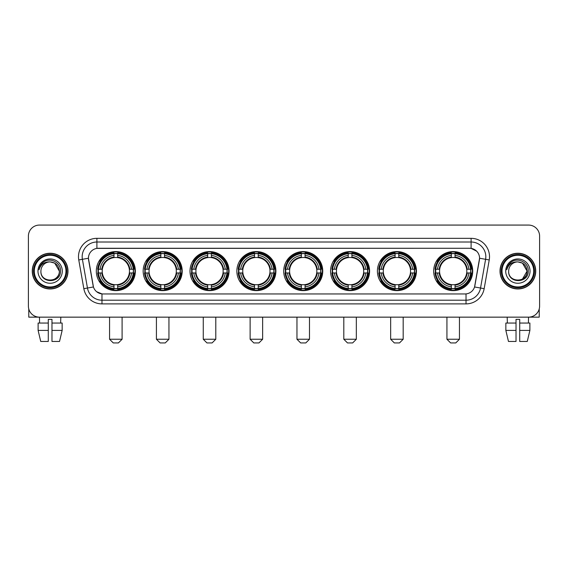 <?xml version="1.0" encoding="UTF-8"?>
<svg xmlns="http://www.w3.org/2000/svg" width="568" height="568" viewBox="0 0 568 568"><rect width="100%" height="100%" fill="white"/><g stroke="black" fill="none" stroke-linecap="round" stroke-linejoin="round"><path stroke-width="0.85" d="M283.709 271.106A19.518 19.518 0 0 0 303.227 290.631A19.518 19.518 0 0 0 322.745 271.106A19.518 19.518 0 0 0 303.227 251.589A19.518 19.518 0 0 0 283.709 271.106M143.164 271.106A19.518 19.518 0 0 0 162.682 290.631A19.518 19.518 0 0 0 182.2 271.106A19.518 19.518 0 0 0 162.682 251.589A19.518 19.518 0 0 0 143.164 271.106M190.01 271.106A19.518 19.518 0 0 0 209.528 290.631A19.518 19.518 0 0 0 229.053 271.106A19.518 19.518 0 0 0 209.528 251.589A19.518 19.518 0 0 0 190.01 271.106M236.856 271.106A19.518 19.518 0 0 0 256.381 290.631A19.518 19.518 0 0 0 275.899 271.106A19.518 19.518 0 0 0 256.381 251.589A19.518 19.518 0 0 0 236.856 271.106M330.555 271.106A19.518 19.518 0 0 0 350.073 290.631A19.518 19.518 0 0 0 369.59 271.106A19.518 19.518 0 0 0 350.073 251.589A19.518 19.518 0 0 0 330.555 271.106M377.4 271.106A19.518 19.518 0 0 0 396.918 290.631A19.518 19.518 0 0 0 416.443 271.106A19.518 19.518 0 0 0 396.918 251.589A19.518 19.518 0 0 0 377.4 271.106M433.675 271.106A19.518 19.518 0 0 0 453.2 290.631A19.518 19.518 0 0 0 472.718 271.106A19.518 19.518 0 0 0 453.2 251.589A19.518 19.518 0 0 0 433.675 271.106M96.311 271.106A19.518 19.518 0 0 0 115.837 290.631A19.518 19.518 0 0 0 135.354 271.106A19.518 19.518 0 0 0 115.837 251.589A19.518 19.518 0 0 0 96.311 271.106M83.837 288.672L78.767 259.945A18.417 18.417 0 0 1 96.901 238.333L471.099 238.333A18.417 18.417 0 0 1 489.233 259.945L484.163 288.672A18.417 18.417 0 0 1 466.03 303.887L101.97 303.887A18.417 18.417 0 0 1 83.837 288.672L87.458 288.033L82.395 259.306A14.732 14.732 0 0 1 96.901 242.011L471.099 242.011A14.732 14.732 0 0 1 485.605 259.306L480.542 288.033A14.732 14.732 0 0 1 466.03 300.202L101.97 300.202A14.732 14.732 0 0 1 87.458 288.033L93.436 286.975L88.43 258.241A9.947 9.947 0 0 0 88.587 259.945L93.131 285.725A9.947 9.947 0 0 0 102.922 293.947L465.078 293.947A9.947 9.947 0 0 0 474.869 285.725L479.413 259.945A9.947 9.947 0 0 0 469.622 248.273L98.378 248.273A9.947 9.947 0 0 0 88.43 258.22L88.544 256.743M98.065 272.952A17.864 17.864 0 0 1 98.065 269.267M435.429 272.952A17.864 17.864 0 0 1 435.429 269.267M379.154 272.952A17.864 17.864 0 0 1 379.154 269.267M332.308 272.952A17.864 17.864 0 0 1 332.308 269.267M238.61 272.952A17.864 17.864 0 0 1 238.61 269.267M191.764 272.952A17.864 17.864 0 0 1 191.764 269.267M144.918 272.952A17.864 17.864 0 0 1 144.918 269.267M285.455 272.952A17.864 17.864 0 0 1 285.455 269.267M32.27 271.106A17.864 17.864 0 0 0 50.133 288.97A17.864 17.864 0 0 0 67.99 271.106A17.864 17.864 0 0 0 50.133 253.25A17.864 17.864 0 0 0 32.27 271.106M500.01 271.106A17.864 17.864 0 0 0 517.867 288.97A17.864 17.864 0 0 0 535.73 271.106A17.864 17.864 0 0 0 517.867 253.25A17.864 17.864 0 0 0 500.01 271.106M96.901 238.333L96.901 248.386L469.622 248.273L471.099 248.386L476.651 251.184M465.078 293.947L102.922 293.947M101.97 303.887L101.97 293.897L96.659 291.725M489.233 259.945L479.57 258.241L474.564 286.975L484.163 288.672M539.6 236.118A11.048 11.048 0 0 0 528.552 225.07L39.448 225.07A11.048 11.048 0 0 0 28.4 236.118L28.4 306.095A11.048 11.048 0 0 0 39.448 317.15L528.552 317.15A11.048 11.048 0 0 0 539.6 306.095L539.6 236.118L539.6 306.095M28.4 236.118L28.4 306.095M528.552 225.07L39.448 225.07M39.611 323.043L39.448 317.15L528.552 317.15L528.389 323.043M28.769 308.928L28.769 317.15L71.49 317.15M38.113 323.043L38.113 330.406L40.733 341.453L38.113 330.406L38.113 323.043L48.287 323.043L48.287 319.358L51.972 319.358L51.972 323.043L62.146 323.043L62.146 330.406L59.526 341.453L62.146 330.406L51.972 330.406L51.972 323.043L51.972 341.453L59.526 341.453M60.812 317.15L60.648 323.043M48.287 323.043L48.287 341.453L40.733 341.453M38.113 330.406L48.287 330.406M65.966 271.106A15.84 15.84 0 0 0 50.133 255.273A15.84 15.84 0 0 0 34.293 271.106A15.84 15.84 0 0 0 50.133 286.946A15.84 15.84 0 0 0 65.966 271.106M66.704 271.106A16.571 16.571 0 0 0 50.133 254.535A16.571 16.571 0 0 0 33.555 271.106A16.571 16.571 0 0 0 50.133 287.685A16.571 16.571 0 0 0 66.704 271.106M67.805 271.106A17.679 17.679 0 0 0 50.133 253.434A17.679 17.679 0 0 0 32.454 271.106A17.679 17.679 0 0 0 50.133 288.785A17.679 17.679 0 0 0 67.805 271.106M59.335 271.106C58.788 265.519 55.721 262.444 50.133 261.905L54.734 263.133L59.335 271.106L54.734 263.133L50.133 261.905L54.734 263.133L59.335 271.106L54.734 263.133L50.133 261.905L54.734 263.133L59.335 271.106C59.903 282.985 40.356 282.985 40.924 271.106C40.101 283.886 60.932 283.602 60.499 271.106C61.181 262.338 49.693 256.764 43.069 262.416C40.761 264.347 39.405 266.797 39.007 269.772C40.747 264.283 44.453 261.663 50.133 261.905L54.734 263.133L59.335 271.106C59.903 282.985 40.356 282.985 40.924 271.106C40.356 282.985 59.903 282.985 59.335 271.106C59.903 282.985 40.356 282.985 40.924 271.106C40.356 282.985 59.903 282.985 59.335 271.106C59.903 282.985 40.356 282.985 40.924 271.106C40.356 282.985 59.903 282.985 59.335 271.106C59.903 282.985 40.356 282.985 40.924 271.106C40.356 282.985 59.903 282.985 59.335 271.106C59.903 282.985 40.356 282.985 40.924 271.106C40.356 282.985 59.903 282.985 59.335 271.106C59.903 282.985 40.356 282.985 40.924 271.106C40.356 282.985 59.903 282.985 59.335 271.106C59.903 282.985 40.356 282.985 40.924 271.106A9.209 9.209 0 0 1 50.133 261.905L54.734 263.133L59.335 271.106C59.704 278.256 50.517 283.006 44.907 278.696M37.978 271.106A12.155 12.155 0 0 0 50.133 283.262A12.155 12.155 0 0 0 62.281 271.106A12.155 12.155 0 0 0 50.133 258.958A12.155 12.155 0 0 0 37.978 271.106M43.069 262.416L40.349 265.646M40.186 265.959L40.427 265.512L40.186 265.959M118.414 342.93L113.259 342.93L109.574 339.245L122.099 339.245L118.414 342.93M117.675 288.544L117.675 289.282A18.268 18.268 0 0 0 134.012 272.952L133.267 272.952A17.53 17.53 0 0 1 117.675 288.544L117.675 286.84A15.84 15.84 0 0 0 131.563 272.952L129.334 272.952A13.625 13.625 0 0 0 117.675 257.609L117.675 253.676A17.53 17.53 0 0 1 133.267 269.267L134.012 269.267A18.268 18.268 0 0 0 117.675 252.938L117.675 253.676M98.399 272.952L97.66 272.952A18.268 18.268 0 0 0 113.99 289.282L113.99 288.544A17.53 17.53 0 0 1 98.399 272.952L100.103 272.952A15.84 15.84 0 0 0 113.99 286.84L113.99 284.611A13.625 13.625 0 0 0 129.334 272.952L129.88 272.952A14.164 14.164 0 0 1 117.675 285.157L117.675 286.84M113.99 253.676L113.99 252.938A18.268 18.268 0 0 0 97.66 269.267L98.399 269.267A17.53 17.53 0 0 1 113.99 253.676L113.99 255.38A15.84 15.84 0 0 0 100.103 269.267L102.332 269.267A13.625 13.625 0 0 0 113.99 284.611L113.99 285.157A14.164 14.164 0 0 1 101.786 272.952L100.103 272.952M98.434 272.952A17.494 17.494 0 0 1 98.434 269.267M117.675 253.711A17.494 17.494 0 0 0 113.99 253.711M133.232 269.267A17.494 17.494 0 0 1 133.232 272.952M133.267 269.267L131.563 269.267A15.84 15.84 0 0 0 117.675 255.38M131.563 272.952L133.267 272.952M113.99 286.84L113.99 288.544M129.334 269.267L131.563 269.267M117.675 284.632L117.675 285.157M113.99 284.611A13.625 13.625 0 0 1 102.332 272.952L101.786 272.952M117.675 288.509A17.494 17.494 0 0 1 113.99 288.509M100.103 269.267L98.399 269.267M113.99 257.581L113.99 255.38M117.675 257.609A13.625 13.625 0 0 0 102.332 269.267L101.786 269.267A14.164 14.164 0 0 1 113.99 257.063M117.675 257.588L117.675 257.063A14.164 14.164 0 0 1 129.88 269.267M100.508 261.166L99.464 261.166A19.149 19.149 0 0 1 134.985 271.106A19.149 19.149 0 0 1 99.464 281.053L100.508 281.053M165.26 342.93L160.105 342.93L156.42 339.245L168.944 339.245L165.26 342.93M164.521 288.544L164.521 289.282A18.268 18.268 0 0 0 180.858 272.952L180.113 272.952A17.53 17.53 0 0 1 164.521 288.544L164.521 286.84A15.84 15.84 0 0 0 178.409 272.952L176.186 272.952A13.625 13.625 0 0 0 164.521 257.609L164.521 253.676A17.53 17.53 0 0 1 180.113 269.267L180.858 269.267A18.268 18.268 0 0 0 164.521 252.938L164.521 253.676M145.245 272.952L144.506 272.952A18.268 18.268 0 0 0 160.843 289.282L160.843 288.544A17.53 17.53 0 0 1 145.245 272.952L146.956 272.952A15.84 15.84 0 0 0 160.843 286.84L160.843 284.611A13.625 13.625 0 0 0 176.186 272.952L176.726 272.952A14.164 14.164 0 0 1 164.521 285.157L164.521 286.84M160.843 253.676L160.843 252.938A18.268 18.268 0 0 0 144.506 269.267L145.245 269.267A17.53 17.53 0 0 1 160.843 253.676L160.843 255.38A15.84 15.84 0 0 0 146.956 269.267L149.178 269.267A13.625 13.625 0 0 0 160.843 284.611L160.843 285.157A14.164 14.164 0 0 1 148.638 272.952L146.956 272.952M145.287 272.952A17.494 17.494 0 0 1 145.287 269.267M164.521 253.711A17.494 17.494 0 0 0 160.843 253.711M180.077 269.267A17.494 17.494 0 0 1 180.077 272.952M180.113 269.267L178.409 269.267A15.84 15.84 0 0 0 164.521 255.38M178.409 272.952L180.113 272.952M160.843 286.84L160.843 288.544M176.186 269.267L178.409 269.267M164.521 284.632L164.521 285.157M160.843 284.611A13.625 13.625 0 0 1 149.178 272.952L148.638 272.952M164.521 288.509A17.494 17.494 0 0 1 160.843 288.509M146.956 269.267L145.245 269.267M160.843 257.581L160.843 255.38M164.521 257.609A13.625 13.625 0 0 0 149.178 269.267L148.638 269.267A14.164 14.164 0 0 1 160.843 257.063M164.521 257.588L164.521 257.063A14.164 14.164 0 0 1 176.726 269.267M147.361 261.166L146.317 261.166A19.149 19.149 0 0 1 181.831 271.106A19.149 19.149 0 0 1 146.317 281.053L147.361 281.053M212.105 342.93L206.951 342.93L203.266 339.245L215.79 339.245L212.105 342.93M211.374 288.544L211.374 289.282A18.268 18.268 0 0 0 227.704 272.952L226.966 272.952A17.53 17.53 0 0 1 211.374 288.544L211.374 286.84A15.84 15.84 0 0 0 225.262 272.952L223.032 272.952A13.625 13.625 0 0 0 211.374 257.609L211.374 253.676A17.53 17.53 0 0 1 226.966 269.267L227.704 269.267A18.268 18.268 0 0 0 211.374 252.938L211.374 253.676M192.098 272.952L191.352 272.952A18.268 18.268 0 0 0 207.689 289.282L207.689 288.544A17.53 17.53 0 0 1 192.098 272.952L193.802 272.952A15.84 15.84 0 0 0 207.689 286.84L207.689 284.611A13.625 13.625 0 0 0 223.032 272.952L223.579 272.952A14.164 14.164 0 0 1 211.374 285.157L211.374 286.84M207.689 253.676L207.689 252.938A18.268 18.268 0 0 0 191.352 269.267L192.098 269.267A17.53 17.53 0 0 1 207.689 253.676L207.689 255.38A15.84 15.84 0 0 0 193.802 269.267L196.031 269.267A13.625 13.625 0 0 0 207.689 284.611L207.689 285.157A14.164 14.164 0 0 1 195.484 272.952L193.802 272.952M192.133 272.952A17.494 17.494 0 0 1 192.133 269.267M211.374 253.711A17.494 17.494 0 0 0 207.689 253.711M226.93 269.267A17.494 17.494 0 0 1 226.93 272.952M226.966 269.267L225.262 269.267A15.84 15.84 0 0 0 211.374 255.38M225.262 272.952L226.966 272.952M207.689 286.84L207.689 288.544M223.032 269.267L225.262 269.267M211.374 284.632L211.374 285.157M207.689 284.611A13.625 13.625 0 0 1 196.031 272.952L195.484 272.952M211.374 288.509A17.494 17.494 0 0 1 207.689 288.509M193.802 269.267L192.098 269.267M207.689 257.581L207.689 255.38M211.374 257.609A13.625 13.625 0 0 0 196.031 269.267L195.484 269.267A14.164 14.164 0 0 1 207.689 257.063M211.374 257.588L211.374 257.063A14.164 14.164 0 0 1 223.579 269.267M194.206 261.166L193.163 261.166A19.149 19.149 0 0 1 228.684 271.106A19.149 19.149 0 0 1 193.163 281.053L194.206 281.053M258.958 342.93L253.797 342.93L250.119 339.245L262.636 339.245L258.958 342.93M258.22 288.544L258.22 289.282A18.268 18.268 0 0 0 274.55 272.952L273.811 272.952A17.53 17.53 0 0 1 258.22 288.544L258.22 286.84A15.84 15.84 0 0 0 272.107 272.952L269.878 272.952A13.625 13.625 0 0 0 258.22 257.609L258.22 253.676A17.53 17.53 0 0 1 273.811 269.267L274.55 269.267A18.268 18.268 0 0 0 258.22 252.938L258.22 253.676M238.943 272.952L238.205 272.952A18.268 18.268 0 0 0 254.535 289.282L254.535 288.544A17.53 17.53 0 0 1 238.943 272.952L240.647 272.952A15.84 15.84 0 0 0 254.535 286.84L254.535 284.611A13.625 13.625 0 0 0 269.878 272.952L270.425 272.952A14.164 14.164 0 0 1 258.22 285.157L258.22 286.84M254.535 253.676L254.535 252.938A18.268 18.268 0 0 0 238.205 269.267L238.943 269.267A17.53 17.53 0 0 1 254.535 253.676L254.535 255.38A15.84 15.84 0 0 0 240.647 269.267L242.877 269.267A13.625 13.625 0 0 0 254.535 284.611L254.535 285.157A14.164 14.164 0 0 1 242.33 272.952L240.647 272.952M238.979 272.952A17.494 17.494 0 0 1 238.979 269.267M258.22 253.711A17.494 17.494 0 0 0 254.535 253.711M273.776 269.267A17.494 17.494 0 0 1 273.776 272.952M273.811 269.267L272.107 269.267A15.84 15.84 0 0 0 258.22 255.38M272.107 272.952L273.811 272.952M254.535 286.84L254.535 288.544M269.878 269.267L272.107 269.267M258.22 284.632L258.22 285.157M254.535 284.611A13.625 13.625 0 0 1 242.877 272.952L242.33 272.952M258.22 288.509A17.494 17.494 0 0 1 254.535 288.509M240.647 269.267L238.943 269.267M254.535 257.581L254.535 255.38M258.22 257.609A13.625 13.625 0 0 0 242.877 269.267L242.33 269.267A14.164 14.164 0 0 1 254.535 257.063M258.22 257.588L258.22 257.063A14.164 14.164 0 0 1 270.425 269.267M241.052 261.166L240.008 261.166A19.149 19.149 0 0 1 275.53 271.106A19.149 19.149 0 0 1 240.008 281.053L241.052 281.053M305.804 342.93L300.649 342.93L296.965 339.245L309.489 339.245L305.804 342.93M305.066 288.544L305.066 289.282A18.268 18.268 0 0 0 321.403 272.952L320.657 272.952A17.53 17.53 0 0 1 305.066 288.544L305.066 286.84A15.84 15.84 0 0 0 318.953 272.952L316.724 272.952A13.625 13.625 0 0 0 305.066 257.609L305.066 253.676A17.53 17.53 0 0 1 320.657 269.267L321.403 269.267A18.268 18.268 0 0 0 305.066 252.938L305.066 253.676M285.789 272.952L285.051 272.952A18.268 18.268 0 0 0 301.381 289.282L301.381 288.544A17.53 17.53 0 0 1 285.789 272.952L287.493 272.952A15.84 15.84 0 0 0 301.381 286.84L301.381 284.611A13.625 13.625 0 0 0 316.724 272.952L317.271 272.952A14.164 14.164 0 0 1 305.066 285.157L305.066 286.84M301.381 253.676L301.381 252.938A18.268 18.268 0 0 0 285.051 269.267L285.789 269.267A17.53 17.53 0 0 1 301.381 253.676L301.381 255.38A15.84 15.84 0 0 0 287.493 269.267L289.723 269.267A13.625 13.625 0 0 0 301.381 284.611L301.381 285.157A14.164 14.164 0 0 1 289.176 272.952L287.493 272.952M285.825 272.952A17.494 17.494 0 0 1 285.825 269.267M305.066 253.711A17.494 17.494 0 0 0 301.381 253.711M320.622 269.267A17.494 17.494 0 0 1 320.622 272.952M320.657 269.267L318.953 269.267A15.84 15.84 0 0 0 305.066 255.38M318.953 272.952L320.657 272.952M301.381 286.84L301.381 288.544M316.724 269.267L318.953 269.267M305.066 284.632L305.066 285.157M301.381 284.611A13.625 13.625 0 0 1 289.723 272.952L289.176 272.952M305.066 288.509A17.494 17.494 0 0 1 301.381 288.509M287.493 269.267L285.789 269.267M301.381 257.581L301.381 255.38M305.066 257.609A13.625 13.625 0 0 0 289.723 269.267L289.176 269.267A14.164 14.164 0 0 1 301.381 257.063M305.066 257.588L305.066 257.063A14.164 14.164 0 0 1 317.271 269.267M287.898 261.166L286.854 261.166A19.149 19.149 0 0 1 322.375 271.106A19.149 19.149 0 0 1 286.854 281.053L287.898 281.053M352.65 342.93L347.495 342.93L343.81 339.245L356.335 339.245L352.65 342.93M351.911 288.544L351.911 289.282A18.268 18.268 0 0 0 368.249 272.952L367.51 272.952A17.53 17.53 0 0 1 351.911 288.544L351.911 286.84A15.84 15.84 0 0 0 365.799 272.952L363.577 272.952A13.625 13.625 0 0 0 351.911 257.609L351.911 253.676A17.53 17.53 0 0 1 367.51 269.267L368.249 269.267A18.268 18.268 0 0 0 351.911 252.938L351.911 253.676M332.642 272.952L331.897 272.952A18.268 18.268 0 0 0 348.234 289.282L348.234 288.544A17.53 17.53 0 0 1 332.642 272.952L334.346 272.952A15.84 15.84 0 0 0 348.234 286.84L348.234 284.611A13.625 13.625 0 0 0 363.577 272.952L364.116 272.952A14.164 14.164 0 0 1 351.911 285.157L351.911 286.84M348.234 253.676L348.234 252.938A18.268 18.268 0 0 0 331.897 269.267L332.642 269.267A17.53 17.53 0 0 1 348.234 253.676L348.234 255.38A15.84 15.84 0 0 0 334.346 269.267L336.568 269.267A13.625 13.625 0 0 0 348.234 284.611L348.234 285.157A14.164 14.164 0 0 1 336.029 272.952L334.346 272.952M332.678 272.952A17.494 17.494 0 0 1 332.678 269.267M351.911 253.711A17.494 17.494 0 0 0 348.234 253.711M367.468 269.267A17.494 17.494 0 0 1 367.468 272.952M367.51 269.267L365.799 269.267A15.84 15.84 0 0 0 351.911 255.38M365.799 272.952L367.51 272.952M348.234 286.84L348.234 288.544M363.577 269.267L365.799 269.267M351.911 284.632L351.911 285.157M348.234 284.611A13.625 13.625 0 0 1 336.568 272.952L336.029 272.952M351.911 288.509A17.494 17.494 0 0 1 348.234 288.509M334.346 269.267L332.642 269.267M348.234 257.581L348.234 255.38M351.911 257.609A13.625 13.625 0 0 0 336.568 269.267L336.029 269.267A14.164 14.164 0 0 1 348.234 257.063M351.911 257.588L351.911 257.063A14.164 14.164 0 0 1 364.116 269.267M334.751 261.166L333.707 261.166A19.149 19.149 0 0 1 369.221 271.106A19.149 19.149 0 0 1 333.707 281.053L334.751 281.053M399.496 342.93L394.341 342.93L390.656 339.245L403.181 339.245L399.496 342.93M398.764 288.544L398.764 289.282A18.268 18.268 0 0 0 415.094 272.952L414.356 272.952A17.53 17.53 0 0 1 398.764 288.544L398.764 286.84A15.84 15.84 0 0 0 412.652 272.952L410.423 272.952A13.625 13.625 0 0 0 398.764 257.609L398.764 253.676A17.53 17.53 0 0 1 414.356 269.267L415.094 269.267A18.268 18.268 0 0 0 398.764 252.938L398.764 253.676M379.488 272.952L378.75 272.952A18.268 18.268 0 0 0 395.079 289.282L395.079 288.544A17.53 17.53 0 0 1 379.488 272.952L381.192 272.952A15.84 15.84 0 0 0 395.079 286.84L395.079 284.611A13.625 13.625 0 0 0 410.423 272.952L410.969 272.952A14.164 14.164 0 0 1 398.764 285.157L398.764 286.84M395.079 253.676L395.079 252.938A18.268 18.268 0 0 0 378.75 269.267L379.488 269.267A17.53 17.53 0 0 1 395.079 253.676L395.079 255.38A15.84 15.84 0 0 0 381.192 269.267L383.421 269.267A13.625 13.625 0 0 0 395.079 284.611L395.079 285.157A14.164 14.164 0 0 1 382.875 272.952L381.192 272.952M379.523 272.952A17.494 17.494 0 0 1 379.523 269.267M398.764 253.711A17.494 17.494 0 0 0 395.079 253.711M414.32 269.267A17.494 17.494 0 0 1 414.32 272.952M414.356 269.267L412.652 269.267A15.84 15.84 0 0 0 398.764 255.38M412.652 272.952L414.356 272.952M395.079 286.84L395.079 288.544M410.423 269.267L412.652 269.267M398.764 284.632L398.764 285.157M395.079 284.611A13.625 13.625 0 0 1 383.421 272.952L382.875 272.952M398.764 288.509A17.494 17.494 0 0 1 395.079 288.509M381.192 269.267L379.488 269.267M395.079 257.581L395.079 255.38M398.764 257.609A13.625 13.625 0 0 0 383.421 269.267L382.875 269.267A14.164 14.164 0 0 1 395.079 257.063M398.764 257.588L398.764 257.063A14.164 14.164 0 0 1 410.969 269.267M381.597 261.166L380.553 261.166A19.149 19.149 0 0 1 416.074 271.106A19.149 19.149 0 0 1 380.553 281.053L381.597 281.053M455.777 342.93L450.616 342.93L446.938 339.245L459.455 339.245L455.777 342.93M455.039 288.544L455.039 289.282A18.268 18.268 0 0 0 471.369 272.952L470.631 272.952A17.53 17.53 0 0 1 455.039 288.544L455.039 286.84A15.84 15.84 0 0 0 468.927 272.952L466.697 272.952A13.625 13.625 0 0 0 455.039 257.609L455.039 253.676A17.53 17.53 0 0 1 470.631 269.267L471.369 269.267A18.268 18.268 0 0 0 455.039 252.938L455.039 253.676M435.762 272.952L435.024 272.952A18.268 18.268 0 0 0 451.354 289.282L451.354 288.544A17.53 17.53 0 0 1 435.762 272.952L437.466 272.952A15.84 15.84 0 0 0 451.354 286.84L451.354 284.611A13.625 13.625 0 0 0 466.697 272.952L467.244 272.952A14.164 14.164 0 0 1 455.039 285.157L455.039 286.84M451.354 253.676L451.354 252.938A18.268 18.268 0 0 0 435.024 269.267L435.762 269.267A17.53 17.53 0 0 1 451.354 253.676L451.354 255.38A15.84 15.84 0 0 0 437.466 269.267L439.696 269.267A13.625 13.625 0 0 0 451.354 284.611L451.354 285.157A14.164 14.164 0 0 1 439.149 272.952L437.466 272.952M435.798 272.952A17.494 17.494 0 0 1 435.798 269.267M455.039 253.711A17.494 17.494 0 0 0 451.354 253.711M470.595 269.267A17.494 17.494 0 0 1 470.595 272.952M470.631 269.267L468.927 269.267A15.84 15.84 0 0 0 455.039 255.38M468.927 272.952L470.631 272.952M451.354 286.84L451.354 288.544M466.697 269.267L468.927 269.267M455.039 284.632L455.039 285.157M451.354 284.611A13.625 13.625 0 0 1 439.696 272.952L439.149 272.952M455.039 288.509A17.494 17.494 0 0 1 451.354 288.509M437.466 269.267L435.762 269.267M451.354 257.581L451.354 255.38M455.039 257.609A13.625 13.625 0 0 0 439.696 269.267L439.149 269.267A14.164 14.164 0 0 1 451.354 257.063M455.039 257.588L455.039 257.063A14.164 14.164 0 0 1 467.244 269.267M437.871 261.166L436.827 261.166A19.149 19.149 0 0 1 472.349 271.106A19.149 19.149 0 0 1 436.827 281.053L437.871 281.053M539.231 308.928L539.231 317.15L496.51 317.15M516.028 323.043L516.028 330.406L505.854 330.406L508.474 341.453L505.854 330.406L505.854 323.043L516.028 323.043L516.028 319.358L519.713 319.358L519.713 323.043L529.887 323.043L529.887 330.406L527.267 341.453L529.887 330.406L519.713 330.406L519.713 323.043M516.028 330.406L516.028 341.453L508.474 341.453M527.267 341.453L519.713 341.453L519.713 330.406M507.188 317.15L507.352 323.043M533.707 271.106A15.84 15.84 0 0 0 517.867 255.273A15.84 15.84 0 0 0 502.034 271.106A15.84 15.84 0 0 0 517.867 286.946A15.84 15.84 0 0 0 533.707 271.106M534.445 271.106A16.571 16.571 0 0 0 517.867 254.535A16.571 16.571 0 0 0 501.295 271.106A16.571 16.571 0 0 0 517.867 287.685A16.571 16.571 0 0 0 534.445 271.106M535.546 271.106A17.679 17.679 0 0 0 517.867 253.434A17.679 17.679 0 0 0 500.195 271.106A17.679 17.679 0 0 0 517.867 288.785A17.679 17.679 0 0 0 535.546 271.106M526.536 267.989L527.076 271.106L522.475 263.133L517.867 261.905L522.475 263.133L527.076 271.106L522.475 263.133L517.867 261.905L522.475 263.133L527.076 271.106L522.475 263.133L517.867 261.905L522.475 263.133L527.076 271.106C527.644 282.985 508.097 282.985 508.665 271.106C507.842 283.886 528.673 283.602 528.24 271.106C528.922 262.338 517.434 256.764 510.81 262.416C508.502 264.347 507.146 266.797 506.748 269.772C508.488 264.283 512.194 261.663 517.867 261.905L522.475 263.133L527.076 271.106C527.644 282.985 508.097 282.985 508.665 271.106C508.097 282.985 527.644 282.985 527.076 271.106L522.475 279.087L527.076 271.106C527.644 282.985 508.097 282.985 508.665 271.106C508.097 282.985 527.644 282.985 527.076 271.106C527.644 282.985 508.097 282.985 508.665 271.106C508.097 282.985 527.644 282.985 527.076 271.106C527.644 282.985 508.097 282.985 508.665 271.106C508.097 282.985 527.644 282.985 527.076 271.106C527.644 282.985 508.097 282.985 508.665 271.106C508.097 282.985 527.644 282.985 527.076 271.106C527.644 282.985 508.097 282.985 508.665 271.106A9.209 9.209 0 0 1 517.867 261.905L522.475 263.133L527.076 271.106C527.445 278.256 518.257 283.006 512.648 278.696M517.867 261.905C523.462 262.444 526.529 265.519 527.076 271.106M505.719 271.106A12.155 12.155 0 0 0 517.867 283.262A12.155 12.155 0 0 0 530.022 271.106A12.155 12.155 0 0 0 517.867 258.958A12.155 12.155 0 0 0 505.719 271.106M510.81 262.416L508.09 265.646M507.927 265.959L508.168 265.512M471.099 238.333L471.099 248.386M78.767 259.945L82.395 259.306A14.732 14.732 0 0 1 82.168 256.743M82.395 259.306L88.43 258.241M466.03 293.897L466.03 303.887M117.675 284.611A13.625 13.625 0 0 0 129.334 272.952M113.99 288.672A17.658 17.658 0 0 0 117.675 288.672M133.395 272.952A17.658 17.658 0 0 0 133.395 269.267M117.675 253.548A17.658 17.658 0 0 0 113.99 253.548M164.521 284.611A13.625 13.625 0 0 0 176.186 272.952M160.843 288.672A17.658 17.658 0 0 0 164.521 288.672M180.248 272.952A17.658 17.658 0 0 0 180.248 269.267M164.521 253.548A17.658 17.658 0 0 0 160.843 253.548M211.374 284.611A13.625 13.625 0 0 0 223.032 272.952M207.689 288.672A17.658 17.658 0 0 0 211.374 288.672M227.094 272.952A17.658 17.658 0 0 0 227.094 269.267M211.374 253.548A17.658 17.658 0 0 0 207.689 253.548M258.22 284.611A13.625 13.625 0 0 0 269.878 272.952M254.535 288.672A17.658 17.658 0 0 0 258.22 288.672M273.939 272.952A17.658 17.658 0 0 0 273.939 269.267M258.22 253.548A17.658 17.658 0 0 0 254.535 253.548M305.066 284.611A13.625 13.625 0 0 0 316.724 272.952M301.381 288.672A17.658 17.658 0 0 0 305.066 288.672M320.785 272.952A17.658 17.658 0 0 0 320.785 269.267M305.066 253.548A17.658 17.658 0 0 0 301.381 253.548M351.911 284.611A13.625 13.625 0 0 0 363.577 272.952M348.234 288.672A17.658 17.658 0 0 0 351.911 288.672M367.638 272.952A17.658 17.658 0 0 0 367.638 269.267M351.911 253.548A17.658 17.658 0 0 0 348.234 253.548M398.764 284.611A13.625 13.625 0 0 0 410.423 272.952M395.079 288.672A17.658 17.658 0 0 0 398.764 288.672M414.484 272.952A17.658 17.658 0 0 0 414.484 269.267M398.764 253.548A17.658 17.658 0 0 0 395.079 253.548M455.039 284.611A13.625 13.625 0 0 0 466.697 272.952M451.354 288.672A17.658 17.658 0 0 0 455.039 288.672M470.758 272.952A17.658 17.658 0 0 0 470.758 269.267M455.039 253.548A17.658 17.658 0 0 0 451.354 253.548M122.099 317.15L122.099 339.245M109.574 317.15L109.574 339.245M168.944 317.15L168.944 339.245M156.42 317.15L156.42 339.245M215.79 317.15L215.79 339.245M203.266 317.15L203.266 339.245M262.636 317.15L262.636 339.245M250.119 317.15L250.119 339.245M309.489 317.15L309.489 339.245M296.965 317.15L296.965 339.245M356.335 317.15L356.335 339.245M343.81 317.15L343.81 339.245M403.181 317.15L403.181 339.245M390.656 317.15L390.656 339.245M459.455 317.15L459.455 339.245M446.938 317.15L446.938 339.245"/></g></svg>
